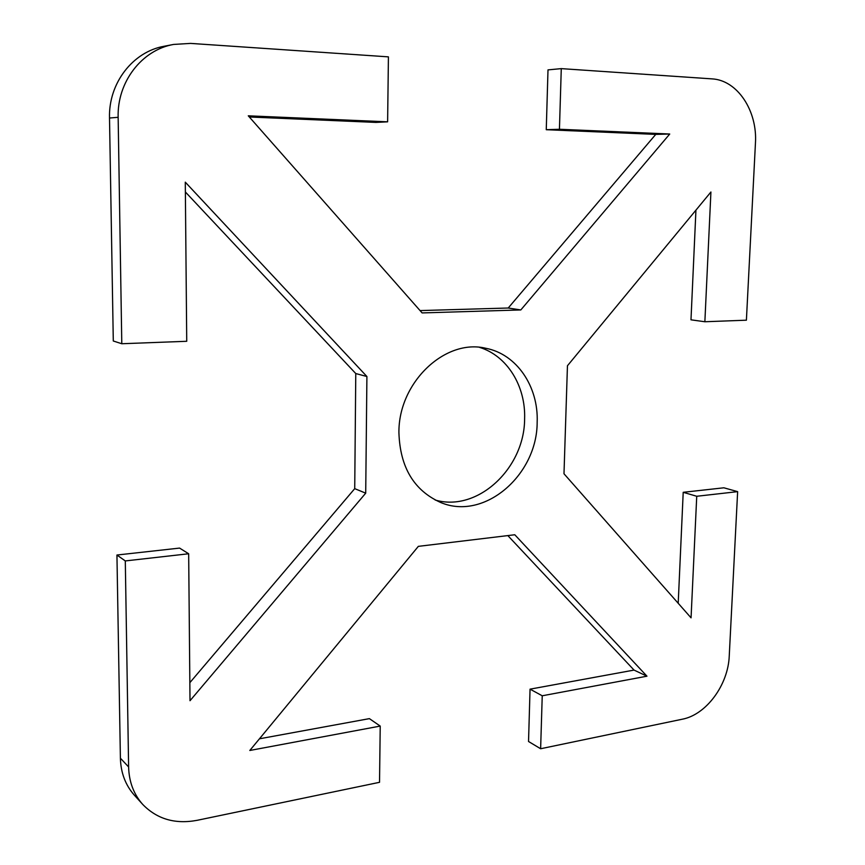 <?xml version="1.0" encoding="UTF-8"?>
<svg xmlns="http://www.w3.org/2000/svg" width="865" height="865" viewBox="0 0 865 865"><rect width="100%" height="100%" fill="white"/><g stroke="black" fill="none" stroke-linecap="round" stroke-linejoin="round"><path stroke-width="1.3" d="M398.916 432.738C398.311 382.503 445.161 338.291 485.806 348.281C516.783 354.088 538.636 386.72 537.165 422.25C537.23 475.101 484.389 520.903 440.869 502.576C414.043 490.639 400.062 467.36 398.916 432.738M435.149 500.002C477.48 512.523 524.579 468.387 524.612 418.909C525.833 386.277 507.29 355.839 479.61 347.384M561.277 68.627L559.439 129.263L669.737 134.021L655.757 134.389L546.258 129.707L547.999 69.881L561.277 68.627L711.852 78.866C737.413 80.045 757.621 110.925 755.437 143.276L746.398 320.191L704.867 321.748L690.984 319.823L695.936 210.141M669.737 134.021L520.817 309.94L422.12 312.925L248.277 115.813L387.617 121.835L388.417 56.863L190.56 43.401L173.551 44.439C141.763 49.997 117.078 82.024 118.148 117.305L121.792 343.74L186.732 341.286L185.283 182.158L366.911 376.513L365.711 493.169L190.008 700.715L188.667 553.762L125.295 560.931L116.937 555.027L120.397 758.194C120.808 772.834 125.468 785.171 134.367 795.195L142.714 804.418C133.718 794.275 129.015 781.787 128.615 766.952L125.295 560.931M678.203 603.262L683.209 492.304L723.875 487.795L737.64 491.644L729.249 655.908C728.222 684.821 706.337 714.706 682.29 719.215L540.625 748.744L542.236 695.784L646.966 676.192L514.783 534.754L418.346 546.356L249.812 750.474L380.222 726.081L379.53 782.306L197.101 820.323C175.152 824.421 157.019 819.112 142.714 804.418M737.64 491.644L696.736 496.272L691.059 617.848L563.991 473.771L567.451 365.754L710.922 191.998L704.867 321.748M540.625 748.744L528.537 741.5L530.05 689.156L634.045 670.083L507.831 535.586M173.551 44.439L164.155 46.256C132.756 51.749 108.417 83.278 109.509 118.018L113.293 340.994L121.792 343.74M116.937 555.027L179.574 548.086L188.667 553.762M189.846 682.68L354.726 488.649L355.775 373.55L185.38 191.976M365.711 493.169L354.726 488.649M366.911 376.513L355.775 373.55M559.439 129.263L546.258 129.707M387.617 121.835L375.961 122.408L249.315 116.991M420.066 310.589L508.22 308.016L655.757 134.389M520.817 309.94L508.22 308.016M696.736 496.272L683.209 492.304M259.457 738.797L369.387 718.631L380.222 726.081M542.236 695.784L530.05 689.156M646.966 676.192L634.045 670.083M109.509 118.018L118.148 117.305M128.615 766.952L120.397 758.194"/></g></svg>
